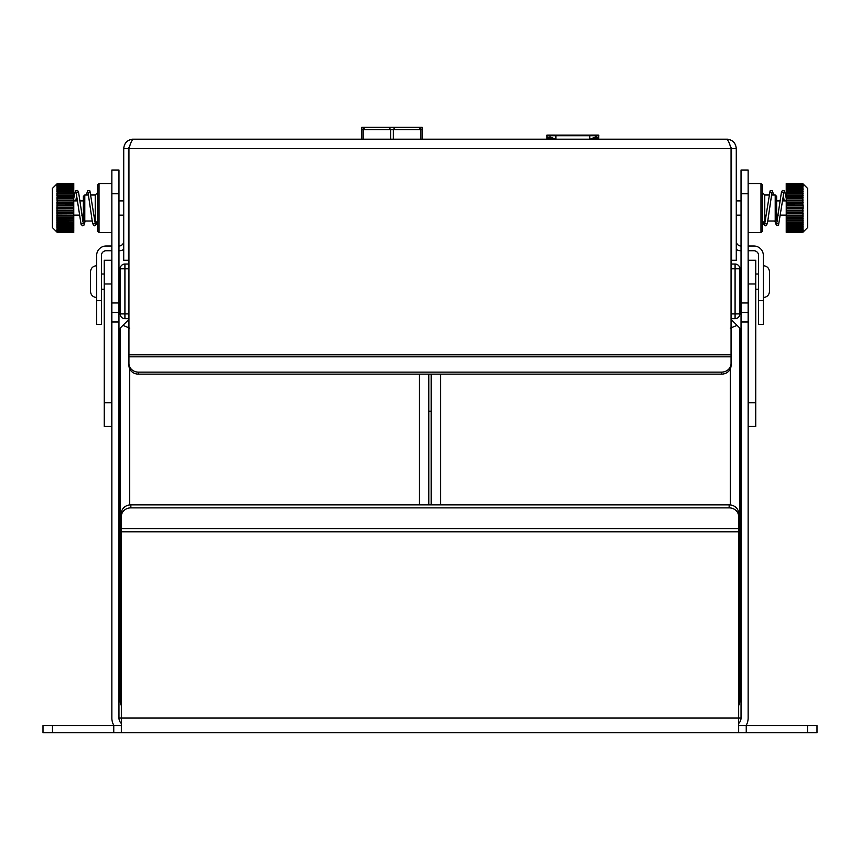 <?xml version="1.0" encoding="UTF-8"?>
<svg xmlns="http://www.w3.org/2000/svg" width="860" height="860" viewBox="0 0 860 860"><rect width="100%" height="100%" fill="white"/><g stroke="black" fill="none" stroke-linecap="round" stroke-linejoin="round"><path stroke-width="1.29" d="M111.381 426.442L104.254 426.442L104.254 402.695L111.381 402.695L111.854 426.442M104.254 283.983L111.381 283.983L111.381 260.247L104.254 260.247L104.254 402.695M111.381 283.983L111.381 402.695M748.146 426.442L748.619 260.247L755.746 260.247L755.746 283.983L748.619 283.983M817 732.72L807.508 732.72L807.508 725.593L817 725.593L817 732.72M738.654 732.72L121.346 732.72L121.346 516.473A9.492 8.611 180 0 1 130.849 507.873L729.151 507.873A9.492 8.611 180 0 1 738.654 516.473L738.654 732.72L807.508 732.72M121.346 732.72L43 732.72L43 725.593L113.756 725.593L113.756 732.72M755.746 283.983L755.746 426.442L748.619 426.442M121.346 725.593L113.756 725.593M746.243 732.72L746.243 725.593L738.654 725.593M746.243 725.593L807.508 725.593M111.854 302.978L111.854 170.022L118.97 170.022L118.97 302.978L111.854 302.978L111.854 717.992A14.717 14.717 0 0 0 113.961 725.593M746.039 725.593A14.717 14.717 0 0 0 748.146 717.992L748.146 193.769L741.03 193.769L741.03 170.022L748.146 170.022L748.146 193.769M738.654 723.507A7.6 7.6 0 0 0 741.03 717.992L741.03 302.978L748.146 302.978M118.97 302.978L118.97 717.992A7.6 7.6 0 0 0 121.346 723.507M741.03 193.769L741.03 302.978M111.854 312.47L118.97 312.47M118.97 170.022L111.854 170.022M741.03 312.47L748.146 312.47M121.346 516.473L121.346 513.463A9.492 8.611 0 0 1 130.849 504.863L729.151 504.863A9.492 8.611 0 0 1 738.654 513.463L738.654 516.473M56.878 232.028L73.767 232.297L56.878 231.587L57.147 232.297L52.406 227.599L52.406 188.426L56.943 183.922M73.767 183.718L56.878 183.986L73.767 183.621M57.147 231.437L73.767 231.437L56.878 231.179L57.147 231.845M56.878 231.179L73.767 231.136L73.767 230.179L56.878 229.932L57.147 231.136M57.147 229.437L73.767 229.437L56.878 229.212L57.147 230.179M56.878 229.212L73.767 228.964L73.767 227.534L56.878 227.309L57.147 228.964M57.147 226.513L73.767 226.513L56.878 226.32L57.147 227.534M56.878 226.32L56.878 225.675L73.767 225.879L73.767 224.03L56.878 223.847L57.147 225.879M57.147 222.783L73.767 222.783L56.878 222.622L57.147 224.03M56.878 222.622L56.878 221.848L73.767 222.009L73.767 219.837L56.878 219.698L57.147 222.009M57.147 218.397L73.767 218.397L56.878 218.29L57.147 219.837M56.878 218.29L56.878 217.419L73.767 217.526L73.767 215.118L79.378 215.129M73.767 215.935L56.878 215.935L57.147 217.526M56.878 215.935L56.878 215.032L73.767 215.118L73.767 212.635L56.878 212.581L57.147 215.118M57.147 211.044L73.767 211.044L56.878 211.012L57.147 212.635M56.878 211.012L56.878 210.066L73.767 210.098L73.767 207.54L56.878 207.54L57.147 205.927L73.767 205.927L73.767 207.54M57.147 208.486L73.767 208.486L56.878 208.486L57.147 210.098M56.878 208.486L56.878 207.54M56.878 205.002L73.767 204.981L56.878 205.002L57.147 205.927M57.147 203.39L73.767 203.39L73.767 202.508L56.878 202.508L57.147 204.981M56.878 202.508L73.767 202.455L73.767 199.993L57.147 199.993L57.147 202.455M57.147 198.488L73.767 198.488L73.767 197.736L56.878 197.736L57.147 199.993M56.878 197.736L73.767 197.617L73.767 195.36L57.147 195.36L57.147 197.617M57.147 194.005L73.767 194.005L73.767 193.392L56.878 193.392L57.147 195.36M56.878 193.392L73.767 193.242L73.767 191.285L57.147 191.285L57.147 193.242M57.147 190.135L73.767 190.135L56.878 189.705L57.147 191.285M56.878 189.705L73.767 189.501L73.767 187.931L57.147 187.931L57.147 189.501M57.147 187.05L73.767 187.05L56.878 186.814L57.147 187.931M56.878 186.814L73.767 186.577L73.767 185.459L57.147 185.459L57.147 186.577M57.147 184.878L73.767 184.878L56.878 184.846L57.147 185.459M56.878 184.846L73.767 184.588L73.767 183.975M57.147 184.169L73.767 184.169M73.767 184.878L73.767 185.459M57.147 185.846L73.767 185.846M73.767 187.05L73.767 187.931M57.147 188.49L73.767 188.49M73.767 190.135L73.767 191.285M57.147 191.984L73.767 191.984M73.767 194.005L73.767 195.36M57.147 196.188L73.767 196.188M73.767 198.488L73.767 199.993M57.147 200.896L73.767 200.896M73.767 203.39L73.767 205.927M73.767 210.098L73.767 212.635M57.147 213.559L73.767 213.559M57.147 216.021L73.767 216.021M73.767 218.397L73.767 219.837M57.147 220.654L73.767 220.654M73.767 222.783L73.767 224.03M57.147 224.739L73.767 224.739M73.767 226.513L73.767 227.534M57.147 228.083L73.767 228.083M73.767 229.437L73.767 230.179M57.147 230.555L73.767 230.555M57.147 232.049L73.767 232.049M58.104 232.393L73.767 232.393L58.104 232.297M57.147 183.718L58.104 183.621M58.104 183.535L73.767 183.535M73.767 218.29L73.767 217.526M73.767 222.622L73.767 222.009M73.767 230.319L56.878 230.319M73.767 227.868L56.878 227.868M73.767 224.557L56.878 224.557M73.767 220.525L56.878 220.525M73.767 213.506L56.878 213.506M73.767 200.079L56.878 200.079M73.767 195.5L56.878 195.5M73.767 191.457L56.878 191.457M73.767 188.147L56.878 188.147M73.767 185.706L56.878 185.706M73.767 200.885L77.69 200.885M80.087 200.885L83.366 200.885M83.366 219.59L83.366 196.424L84.785 194.994L84.785 221.02L83.366 219.59M97.61 231.06L97.61 184.954L99.029 183.535L99.029 232.49L97.61 231.06M118.97 200.885L123.722 200.885M803.057 232.103L807.594 227.599L807.594 188.426L802.853 183.718L786.233 183.621M803.122 232.103L786.233 232.297L786.233 204.981L803.122 205.002L786.233 204.981L786.233 183.975M802.853 204.981L802.853 183.975M803.122 208.486L786.233 208.486L803.122 208.486L803.122 205.002M802.853 208.486L802.853 210.098L786.233 210.098M803.122 211.012L786.233 211.044L803.122 211.012L802.853 210.098M802.853 211.044L802.853 212.635L786.233 212.635M786.233 213.506L803.122 213.506L802.853 212.635M803.122 213.506L802.853 215.118L780.622 215.129M786.233 215.935L803.122 215.935L802.853 215.118M803.122 215.935L802.853 217.526L786.233 217.526M786.233 218.29L803.122 218.29L802.853 217.526M803.122 218.29L802.853 219.837L786.233 219.837M786.233 220.525L803.122 220.525L802.853 219.837M803.122 220.525L802.853 222.009L786.233 222.009M786.233 222.622L803.122 222.622L802.853 222.009M803.122 222.622L802.853 224.03L786.233 224.03M786.233 224.557L802.853 224.03M803.122 224.557L802.853 225.879L786.233 225.879M786.233 226.32L802.853 225.879M803.122 226.32L802.853 227.534L786.233 227.534M786.233 227.868L802.853 227.534M803.122 227.868L802.853 228.964L786.233 228.964M786.233 229.212L802.853 228.964M803.122 229.212L802.853 230.179L786.233 230.179M786.233 230.319L802.853 230.179M803.122 230.319L802.853 231.136L786.233 231.136M786.233 231.179L802.853 231.136M803.122 231.179L802.853 231.845L786.233 231.845M803.122 183.986L786.233 183.718M802.853 184.588L786.233 184.588M802.853 184.169L786.233 184.169M802.853 185.459L786.233 185.459M802.853 184.878L786.233 184.878M802.853 186.577L786.233 186.577M802.853 185.846L786.233 185.846M802.853 187.931L786.233 187.931M802.853 187.05L786.233 187.05M802.853 189.501L786.233 189.501M802.853 188.49L786.233 188.49M802.853 191.285L786.233 191.285M802.853 190.135L786.233 190.135M802.853 193.242L786.233 193.242M802.853 191.984L786.233 191.984M802.853 195.36L786.233 195.36M802.853 194.005L786.233 194.005M802.853 197.617L786.233 197.617M802.853 196.188L786.233 196.188M802.853 199.993L786.233 199.993M802.853 198.488L786.233 198.488M802.853 202.455L786.233 202.455M802.853 200.896L786.233 200.896M802.853 203.39L786.233 203.39M803.122 207.54L786.233 207.54M802.853 205.927L786.233 205.927M802.853 213.559L786.233 213.559M802.853 216.021L786.233 216.021M802.853 218.397L786.233 218.397M802.853 220.654L786.233 220.654M802.853 222.783L786.233 222.783M802.853 224.739L786.233 224.739M802.853 226.513L786.233 226.513M802.853 228.083L786.233 228.083M802.853 229.437L786.233 229.437M802.853 230.555L786.233 230.555M802.853 231.437L786.233 231.437M802.853 232.049L786.233 232.049M786.233 232.393L801.896 232.479L786.233 232.297M801.896 183.535L786.233 183.535M786.233 202.508L803.122 202.508M786.233 200.079L803.122 200.079M786.233 197.736L803.122 197.736M786.233 195.5L803.122 195.5M786.233 193.392L803.122 193.392M786.233 191.457L803.122 191.457M786.233 189.705L803.122 189.705M786.233 188.147L803.122 188.147M786.233 186.814L803.122 186.814M786.233 185.706L803.122 185.706M786.233 184.846L803.122 184.846M776.634 200.885L779.913 200.885M782.31 200.885L786.233 200.885M775.215 194.994L775.215 221.02L776.634 219.59L776.634 196.424L775.215 194.994L771.269 194.994M760.971 183.535L760.971 232.49L762.39 231.06L762.39 184.954L760.971 183.535L748.146 183.535M736.278 200.885L741.03 200.885M128.946 148.651C130.408 143.233 131.859 140.083 133.321 139.191L726.678 139.191C728.14 140.083 729.592 143.233 731.054 148.651L128.946 148.651L128.946 354.815L731.054 354.815L731.054 148.651M726.775 139.223L727.28 139.169C732.784 139.954 735.784 143.115 736.278 148.651L736.278 260.247L731.527 260.247L731.527 148.651L729.925 145.093M130.075 145.093L128.473 148.651L128.473 260.247L123.722 260.247L123.722 148.651C124.216 143.115 127.215 139.954 132.719 139.169L133.225 139.223M123.722 241.251A4.752 4.752 0 0 1 118.97 245.992M741.03 245.992A4.752 4.752 0 0 1 736.278 241.251M741.03 250.744A9.492 9.492 0 0 1 736.278 249.475M731.054 252.819A4.752 4.752 0 0 0 731.527 250.744M128.473 250.744A4.752 4.752 0 0 0 128.946 252.819M123.722 249.475A9.492 9.492 0 0 1 118.97 250.744M111.854 245.992L106.156 245.992A9.492 9.492 0 0 0 96.653 255.495L96.653 300.602L101.405 300.602L101.405 324.349L96.653 324.349L96.653 300.602M763.347 300.602L758.595 300.602L758.595 324.349L763.347 324.349L763.347 255.495A9.492 9.492 0 0 0 753.844 245.992L748.146 245.992M758.595 300.602L758.595 255.495A4.752 4.752 0 0 0 753.844 250.744L748.146 250.744M111.854 250.744L106.156 250.744A4.752 4.752 0 0 0 101.405 255.495L101.405 300.602M96.653 324.349L101.405 324.349M128.473 148.651L123.722 148.651M736.278 148.651L731.527 148.651M731.054 354.815L731.054 365.532A9.492 8.611 180 0 1 721.551 374.132L138.449 374.132A9.492 8.611 180 0 1 128.946 365.532L128.946 354.815M128.946 363.522A9.492 8.611 -0 0 0 138.449 372.133L721.551 372.133A9.492 8.611 -0 0 0 731.054 363.522M96.653 265.708C92.912 266.073 90.848 268.126 90.483 271.878L90.483 291.346C90.848 295.098 92.912 297.151 96.653 297.517M111.381 274.017L111.854 271.588M118.97 267.718L120.217 268.083M769.517 271.878L769.517 291.346L769.517 271.878C769.152 268.126 767.088 266.073 763.347 265.708M748.619 274.017L748.146 271.588M741.03 267.718L739.783 268.083M120.163 454.929L118.97 454.929M120.163 383.7L118.97 383.7M739.837 454.929L741.03 454.929M739.837 383.7L741.03 383.7M731.054 264.041L735.085 264.041L735.085 268.793L739.837 268.793A4.752 4.752 0 0 0 735.085 264.041M731.054 313.9L735.085 313.9L735.085 318.651L731.054 318.651L735.085 318.651A4.752 4.752 0 0 0 739.837 313.9L739.837 268.793M731.054 319.361L737.052 325.36L730.344 328.144M737.052 325.36L739.837 328.144L739.837 700.9A9.492 9.492 0 0 1 738.654 705.501M431.183 504.863L431.183 374.132M431.183 411.241L428.817 411.241M128.946 313.9L120.163 313.9A4.752 4.752 0 0 0 124.915 318.651L124.915 264.041L128.946 264.041M120.163 313.9L120.163 268.793L128.946 268.793M124.915 318.651L128.946 318.651M128.946 319.361L120.163 328.144L120.163 700.9A9.492 9.492 0 0 0 121.346 705.501M122.948 325.36L129.656 328.144M428.817 504.863L428.817 374.132M124.915 264.041A4.752 4.752 0 0 0 120.163 268.793M555.883 139.159L555.883 135.117L598.108 135.117L555.883 135.117L589.788 135.117L555.883 135.117L555.883 135.719L589.788 135.719L589.788 139.159M547.476 138.352L546.96 139.341L547.874 137.353L546.96 138.137L547.874 137.353L546.96 139.341L546.96 138.137L547.476 138.352A1.204 1.204 -63.4 0 1 548.132 138.137L547.476 138.352A1.204 1.204 -63.4 0 1 548.132 138.137L547.476 138.352A1.204 1.204 116.6 0 0 546.971 139.159A1.204 1.204 -63.4 0 1 548.142 138.137L549.368 138.137L548.164 138.137A1.204 0.914 -90 0 0 549.078 136.933L548.142 138.137M598.7 139.159A1.204 1.204 -63.4 0 0 597.528 138.137L598.711 139.341L598.711 138.137L597.797 137.353L598.711 139.341L598.711 138.137L597.507 138.137A1.204 0.914 90 0 1 596.582 136.933L598.711 138.137L598.711 135.719C596.109 135.106 604.612 135.074 589.788 135.117L589.788 135.719L598.711 135.719L598.711 138.137M596.303 139.159L596.303 138.137L589.788 139.341L595.571 136.933A1.204 0.785 -90 0 0 596.356 138.137M546.96 139.341L547.809 137.406M553.969 138.879L549.368 138.137L555.883 139.341L550.099 136.933L549.368 139.159M552.819 135.719A1.204 1.204 116.6 0 0 551.776 135.117L554.195 135.117L551.776 135.117M549.314 138.137A1.204 0.785 90 0 0 550.099 136.933L546.96 138.137L547.852 137.374M598.195 138.352L597.797 137.353M596.625 136.933L597.507 138.137M420.755 139.159L420.755 129.656L419.228 127.28L394.901 127.28L393.375 129.656L393.375 139.159M394.901 127.28L419.228 127.28L389.075 127.28L390.601 129.656L363.221 129.656L363.221 139.159M364.748 127.28L363.221 129.656L361.834 129.656L361.834 127.28L389.075 127.28M419.228 127.28L422.142 127.28L422.142 139.159M422.142 129.656L390.601 129.656L390.601 139.159M361.834 139.159L361.834 129.656M546.96 135.719C549.562 135.106 541.058 135.074 555.883 135.117C541.058 135.074 549.562 135.106 546.96 135.719L546.96 138.137L546.96 135.719L555.883 135.719M741.03 717.992L118.97 717.992M52.492 732.72L52.492 725.593M755.746 402.695L748.619 402.695M738.654 531.792L121.346 531.792M738.654 528.588L121.346 528.588M111.854 321.973L118.97 321.973M118.97 193.769L111.854 193.769M741.03 321.973L748.146 321.973M130.849 507.873L130.849 504.863M729.151 507.873L729.151 504.863M94.557 221.02L95.234 221.02L95.234 194.994L91.149 194.994M765.443 221.02L764.766 221.02L764.766 194.994L762.39 192.629M128.946 356.825L731.054 356.825M721.551 372.133L721.551 374.132M138.449 372.133L138.449 374.132M731.054 268.793L735.085 268.793L735.085 313.9L739.837 313.9M730.344 504.927L730.344 368.8M440.685 504.863L440.685 374.132M738.654 700.9L739.837 700.9M419.315 504.863L419.315 374.132M129.656 504.927L129.656 368.8M120.163 700.9L121.346 700.9M557.807 135.117L554.195 135.117L557.807 135.117M587.477 135.117L585.069 135.117L587.477 135.117M596.303 138.137L595.529 136.933L596.582 136.933M81.764 215.129L83.366 215.129M88.731 194.994L84.785 194.994M92.149 221.02L84.785 221.02M95.234 221.02L97.61 223.396M95.234 194.994L97.61 192.629M111.854 183.535L99.029 183.535M111.854 232.49L99.029 232.49M118.97 215.129L123.722 215.129M96.965 221.773L96.234 224.492L94.6 225.814L93.385 225.137L92.471 222.665L88.01 192.296L89.332 192.296M83.366 217.322L82.71 221.364M82.044 223.729L83.366 223.729L78.518 191.941L77.55 190.447L75.454 190.952L73.767 198.187M85.194 221.02L83.99 225.094L82.721 225.814L81.098 224.471L76.088 192.296L77.411 192.296M76.755 194.65L75.809 200.885M86.194 194.994L87.849 190.458L89.913 190.877L95.288 223.729L93.966 223.729M776.634 215.129L778.236 215.129M768.851 194.994L764.766 194.994M775.215 221.02L767.851 221.02M764.766 221.02L762.39 223.396M760.971 232.49L748.146 232.49M736.278 215.129L741.03 215.129M763.035 221.773L763.766 224.492L765.4 225.814L766.615 225.137L767.529 222.665L771.99 192.296L770.667 192.296M776.634 217.322L777.289 221.364M777.956 223.729L776.634 223.729L781.482 191.941L782.449 190.447L784.546 190.952L786.233 198.187M774.806 221.02L776.494 225.567L778.515 225.169L783.912 192.296L782.589 192.296M783.245 194.65L784.191 200.885M773.807 194.994L772.151 190.458L770.087 190.877L764.712 223.729L766.034 223.729M104.254 274.017L101.405 274.017M104.254 289.207L101.405 289.207M111.381 289.207L111.854 291.626M118.97 295.507L120.163 295.163M763.347 297.517C767.088 297.151 769.152 295.098 769.517 291.346M755.746 289.207L758.595 289.207M755.746 274.017L758.595 274.017M739.837 295.163L741.03 295.507M748.146 291.626L748.619 289.207"/></g></svg>

